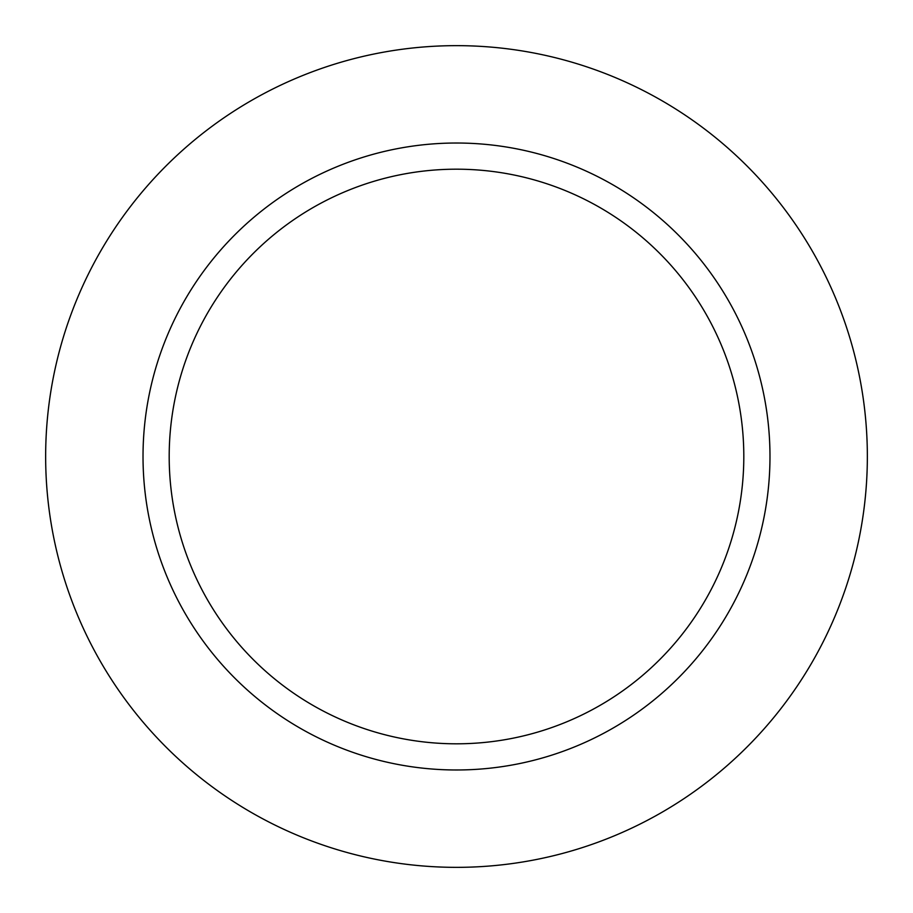 <?xml version="1.0" encoding="UTF-8"?>
<svg xmlns="http://www.w3.org/2000/svg" width="913" height="913" viewBox="0 0 913 913"><rect width="100%" height="100%" fill="white"/><g stroke="black" fill="none" stroke-linecap="round" stroke-linejoin="round"><path stroke-width="1.37" d="M743.81 456.5A287.31 287.31 0 0 1 456.5 743.81A287.31 287.31 0 0 1 169.19 456.5A287.31 287.31 0 0 1 456.5 169.19A287.31 287.31 0 0 1 743.81 456.5M769.979 456.5A313.479 313.479 0 0 1 456.5 769.979A313.479 313.479 0 0 1 143.021 456.5A313.479 313.479 0 0 1 456.5 143.021A313.479 313.479 0 0 1 769.979 456.5M867.35 456.5A410.85 410.85 0 0 1 456.5 867.35A410.85 410.85 0 0 1 45.65 456.5A410.85 410.85 0 0 1 456.5 45.65A410.85 410.85 0 0 1 867.35 456.5"/></g></svg>
